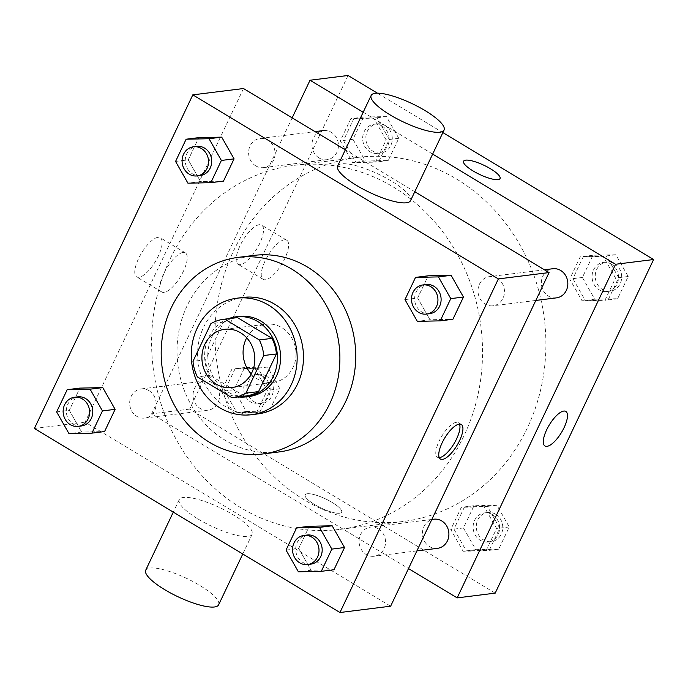 <?xml version="1.0" encoding="UTF-8"?>
<svg xmlns="http://www.w3.org/2000/svg" width="688" height="688" viewBox="0 0 688 688"><rect width="100%" height="100%" fill="white"/><g stroke="black" fill="none" stroke-linecap="round" stroke-linejoin="round"><path stroke-width="0.52" stroke-dasharray="3.44 2.58" d="M246.708 337.825A29.352 26.428 82.9 0 1 265.912 324.168A29.352 26.428 82.9 0 1 281.736 327.626A29.352 26.428 82.9 0 1 295.642 359.007A29.352 26.428 82.9 0 1 273.188 382.416A29.352 26.428 82.9 0 1 251.206 373.894M245.917 395.97A39.422 35.492 82.9 0 1 244.567 396.107L231.899 397.69M236.156 317.736A39.422 35.492 82.9 0 0 223.531 322.096L205.66 359.747A39.422 35.492 82.9 0 0 210.089 375.338L244.567 396.107M228.425 318.699A40.36 36.335 -97.1 0 0 204.981 361.355A40.36 36.335 -97.1 0 0 238.186 396.933M249.202 396.503A40.36 36.335 82.9 0 1 208.146 360.959A40.36 36.335 82.9 0 1 239.209 316.411M205.66 359.747L192.984 361.329M223.531 322.096L210.863 323.678M210.089 375.338L197.422 376.921M243.277 297.414A58.704 52.856 -97.1 0 0 198.092 362.206A58.704 52.856 -97.1 0 0 257.811 413.918M278.649 451.99A99.063 89.191 82.9 0 1 177.874 364.735A99.063 89.191 82.9 0 1 254.113 255.386M286.045 550.082L298.712 548.508L309.265 526.277L298.712 548.508L311.062 570.232L333.972 569.741L311.062 570.232L298.394 571.814M56.64 411.906L69.316 410.332L79.868 388.101L69.316 410.332L81.666 432.055L104.567 431.565L81.666 432.055L68.989 433.638M404.974 299.615L417.642 298.033L428.194 275.811L417.642 298.033L430 319.765L452.902 319.275L430 319.765L417.324 321.348M175.569 161.439L188.245 159.857L198.798 137.634L188.245 159.857L200.595 181.589L223.497 181.099L200.595 181.589L187.927 183.171M393.235 186.964A183.447 165.172 82.9 0 1 480.147 383.053A183.447 165.172 82.9 0 1 339.795 529.399A183.447 165.172 82.9 0 1 153.166 367.813A183.447 165.172 82.9 0 1 294.352 165.326A183.447 165.172 82.9 0 1 393.235 186.964M243.5 88.528L85.088 422.148L390.638 606.197M414.795 191.711L345.316 149.855M148.995 390.672A14.672 13.218 82.9 0 1 155.952 406.359A14.672 13.218 82.9 0 1 144.721 418.072A14.672 13.218 82.9 0 1 129.791 405.146A14.672 13.218 82.9 0 1 141.092 388.944A14.672 13.218 82.9 0 1 148.995 390.672M378.4 528.848A14.672 13.218 82.9 0 1 385.349 544.543A14.672 13.218 82.9 0 1 374.126 556.248A14.672 13.218 82.9 0 1 359.196 543.322A14.672 13.218 82.9 0 1 370.488 527.12A14.672 13.218 82.9 0 1 378.4 528.848M497.329 278.382A14.672 13.218 82.9 0 1 504.287 294.068A14.672 13.218 82.9 0 1 493.055 305.782A14.672 13.218 82.9 0 1 478.126 292.847A14.672 13.218 82.9 0 1 489.417 276.653A14.672 13.218 82.9 0 1 497.329 278.382M255.747 165.868A14.672 13.218 -97.1 0 0 263.659 167.597A14.672 13.218 -97.1 0 0 274.951 151.403A14.672 13.218 -97.1 0 0 260.021 138.477A14.672 13.218 -97.1 0 0 248.789 150.182A14.672 13.218 -97.1 0 0 255.747 165.868M85.088 422.148L34.4 428.469M157.939 237.334A22.85 8.11 121.1 0 0 139.974 255.824A22.85 8.11 121.1 0 0 136.663 276.886A22.85 8.11 121.1 0 0 155.402 261.5A22.85 8.11 121.1 0 0 160.244 237.747A22.85 8.11 121.1 0 0 157.939 237.334M198.264 519.113A40.36 10.148 25.4 0 0 252.143 534.249A40.36 10.148 25.4 0 0 220.04 507.77A40.36 10.148 25.4 0 0 179.233 499.626A40.36 10.148 25.4 0 0 198.264 519.113M337.645 166.006A40.36 10.148 -154.6 0 1 391.524 181.142A40.36 10.148 -154.6 0 1 410.555 200.629M218.638 604.821A40.36 10.148 25.4 0 0 186.534 578.341A40.36 10.148 25.4 0 0 145.718 570.197M183.042 252.462A22.85 8.11 121.1 0 0 165.068 270.943A22.85 8.11 121.1 0 0 161.766 292.004A22.85 8.11 121.1 0 0 180.505 276.619A22.85 8.11 121.1 0 0 185.347 252.866A22.85 8.11 121.1 0 0 183.042 252.462M439.254 457.64A20.176 7.164 -58.9 0 1 437.465 457.262A20.176 7.164 -58.9 0 1 440.38 438.652A20.176 7.164 -58.9 0 1 456.256 422.329A20.176 7.164 -58.9 0 1 458.294 422.69A20.176 7.164 -58.9 0 1 459.464 424.092M456.591 179.061A183.447 165.172 82.9 0 1 543.511 375.149A183.447 165.172 82.9 0 1 403.151 521.487A183.447 165.172 82.9 0 1 216.531 359.91A183.447 165.172 82.9 0 1 357.717 157.414A183.447 165.172 82.9 0 1 456.591 179.061M319.103 157.965A14.672 13.218 -97.1 0 0 327.015 159.693A14.672 13.218 -97.1 0 0 338.307 143.491A14.672 13.218 -97.1 0 0 323.377 130.565A14.672 13.218 -97.1 0 0 312.154 142.278A14.672 13.218 -97.1 0 0 319.103 157.965M437.482 548.336A14.672 13.218 82.9 0 1 422.552 535.41A14.672 13.218 82.9 0 1 433.853 519.216M556.42 297.87A14.672 13.218 82.9 0 1 541.482 284.944A14.672 13.218 82.9 0 1 552.782 268.741M212.36 382.769A14.672 13.218 82.9 0 1 219.309 398.455A14.672 13.218 82.9 0 1 208.086 410.16A14.672 13.218 82.9 0 1 193.156 397.234A14.672 13.218 82.9 0 1 204.448 381.04A14.672 13.218 82.9 0 1 212.36 382.769M432.657 154.086L363.178 112.239M292.168 117.846L151.618 413.841L408.5 568.572M224.546 390.956L236.896 412.68L259.806 412.189L270.358 389.967L258 368.235L235.098 368.725L224.546 390.956M572.88 278.657L585.23 300.389L608.132 299.899L618.684 277.668L606.334 255.945L583.433 256.435L572.88 278.657M348.051 75.482L189.63 409.093L495.188 593.142M442.866 132.595L377.394 93.164M453.942 529.132L466.301 550.864L489.202 550.366L499.755 528.143L487.405 506.411L464.503 506.901L453.942 529.132M343.475 140.481L355.834 162.213L378.735 161.723L389.288 139.492L376.938 117.768L354.028 118.259L343.475 140.481M189.63 409.093L151.618 413.841M259.316 224.684A22.85 8.11 121.1 0 0 241.35 243.174A22.85 8.11 121.1 0 0 238.039 264.235A22.85 8.11 121.1 0 0 256.779 248.85A22.85 8.11 121.1 0 0 261.621 225.088A22.85 8.11 121.1 0 0 259.316 224.684M314.691 504.579A20.176 5.074 25.4 0 0 341.635 512.147A20.176 5.074 25.4 0 0 325.579 498.912A20.176 5.074 25.4 0 0 305.171 494.835A20.176 5.074 25.4 0 0 314.691 504.579A20.176 5.074 25.4 0 0 341.635 512.147A20.176 5.074 25.4 0 0 325.579 498.903A20.176 5.074 25.4 0 0 305.18 494.835A20.176 5.074 25.4 0 0 314.691 504.579M500.038 178.536L500.038 178.536A20.176 5.074 -154.6 0 1 479.639 174.468A20.176 5.074 -154.6 0 1 463.583 161.224L463.583 161.224M284.419 239.802A22.85 8.11 121.1 0 0 266.445 258.292A22.85 8.11 121.1 0 0 263.143 279.354A22.85 8.11 121.1 0 0 281.882 263.968A22.85 8.11 121.1 0 0 286.724 240.207A22.85 8.11 121.1 0 0 284.419 239.802M544.965 445.987L544.973 445.996A20.176 7.164 -58.9 0 1 544.965 445.987A20.176 7.164 -58.9 0 1 547.889 427.386A20.176 7.164 -58.9 0 1 563.756 411.063A20.176 7.164 -58.9 0 1 565.794 411.424L565.794 411.424M365.337 161.026L388.238 160.536L398.791 138.305L386.441 116.582L363.539 117.072L352.978 139.294L365.337 161.026L352.66 162.609L375.562 162.119L386.123 139.888L373.765 118.164L350.863 118.654L340.311 140.877L352.66 162.609M381.978 125.973A14.672 13.218 82.9 0 1 388.935 141.659A14.672 13.218 82.9 0 1 377.703 153.364A14.672 13.218 82.9 0 1 362.774 140.438A14.672 13.218 82.9 0 1 374.066 124.244A14.672 13.218 82.9 0 1 381.978 125.973M388.238 160.536L375.562 162.119M398.791 138.305L386.123 139.888M386.441 116.582L373.765 118.164M363.539 117.072L350.863 118.654M352.978 139.294L340.311 140.877M385.151 125.577A14.672 13.218 82.9 0 1 392.1 141.264A14.672 13.218 82.9 0 1 380.868 152.968A14.672 13.218 82.9 0 1 365.939 140.042A14.672 13.218 82.9 0 1 377.239 123.849A14.672 13.218 82.9 0 1 385.151 125.577M246.399 411.501L269.309 411.003L279.861 388.78L267.512 367.048L244.601 367.538L234.049 389.769L246.399 411.501L233.731 413.075L256.633 412.585L267.185 390.363L254.835 368.63L231.933 369.121L221.381 391.352L233.731 413.075M263.048 376.439A14.672 13.218 82.9 0 1 269.997 392.126A14.672 13.218 82.9 0 1 258.774 403.839A14.672 13.218 82.9 0 1 243.844 390.913A14.672 13.218 82.9 0 1 255.136 374.711A14.672 13.218 82.9 0 1 263.048 376.439M269.309 411.003L256.633 412.585M279.861 388.78L267.185 390.363M267.512 367.048L254.835 368.63M244.601 367.538L231.933 369.121M234.049 389.769L221.381 391.352M266.213 376.044A14.672 13.218 82.9 0 1 273.17 391.73A14.672 13.218 82.9 0 1 261.939 403.443A14.672 13.218 82.9 0 1 247.009 390.517A14.672 13.218 82.9 0 1 258.31 374.315A14.672 13.218 82.9 0 1 266.213 376.044M594.733 299.203L617.635 298.712L628.196 276.49L615.837 254.758L592.936 255.248L582.383 277.479L594.733 299.203L582.065 300.785L604.967 300.295L615.519 278.064L603.17 256.34L580.259 256.83L569.707 279.053L582.065 300.785M611.383 264.149A14.672 13.218 82.9 0 1 618.331 279.835A14.672 13.218 82.9 0 1 607.108 291.54A14.672 13.218 82.9 0 1 592.179 278.614A14.672 13.218 82.9 0 1 603.471 262.42A14.672 13.218 82.9 0 1 611.383 264.149M617.635 298.712L604.967 300.295M628.196 276.49L615.519 278.064M615.837 254.758L603.17 256.34M592.936 255.248L580.259 256.83M582.383 277.479L569.707 279.053M614.547 263.753A14.672 13.218 82.9 0 1 621.505 279.44A14.672 13.218 82.9 0 1 610.273 291.144A14.672 13.218 82.9 0 1 595.344 278.219A14.672 13.218 82.9 0 1 606.635 262.025A14.672 13.218 82.9 0 1 614.547 263.753M475.804 549.678L498.705 549.179L509.258 526.956L496.908 505.224L474.006 505.723L463.454 527.945L475.804 549.678L463.127 551.26L486.038 550.761L496.59 528.539L484.24 506.807L461.33 507.297L450.778 529.528L463.127 551.26M492.445 514.615A14.672 13.218 82.9 0 1 499.402 530.302A14.672 13.218 82.9 0 1 488.17 542.015A14.672 13.218 82.9 0 1 473.241 529.089A14.672 13.218 82.9 0 1 484.541 512.887A14.672 13.218 82.9 0 1 492.445 514.615M498.705 549.179L486.038 550.761M509.258 526.956L496.59 528.539M496.908 505.224L484.24 506.807M474.006 505.723L461.33 507.297M463.454 527.945L450.778 529.528M495.618 514.22A14.672 13.218 82.9 0 1 502.567 529.906A14.672 13.218 82.9 0 1 491.344 541.619A14.672 13.218 82.9 0 1 476.414 528.694A14.672 13.218 82.9 0 1 487.706 512.491A14.672 13.218 82.9 0 1 495.618 514.22M200.294 175.509A14.672 13.218 82.9 0 1 185.364 162.583A14.672 13.218 82.9 0 1 196.656 146.381M188.245 159.857L200.595 181.589M81.365 425.975A14.672 13.218 82.9 0 1 66.435 413.049A14.672 13.218 82.9 0 1 77.727 396.856M69.316 410.332L81.666 432.055M429.69 313.685A14.672 13.218 82.9 0 1 414.761 300.759A14.672 13.218 82.9 0 1 426.061 284.557M417.642 298.033L430 319.765M310.761 564.151A14.672 13.218 82.9 0 1 295.831 551.226A14.672 13.218 82.9 0 1 307.132 535.032M298.712 548.508L311.062 570.232M232.002 387.559L273.188 382.416M224.735 329.303L265.912 324.168M179.233 499.626L173.29 512.13M252.143 534.249L242.778 553.986M185.347 252.866L160.244 237.747M161.766 292.004L136.663 276.886M437.465 457.262L440.432 459.042M458.294 422.69L461.252 424.47M357.717 157.414L294.352 165.326M403.151 521.487L339.795 529.399M263.659 167.597L327.015 159.693M260.021 138.477L315.027 131.606M431.823 519.466L370.488 527.12M416.894 550.907L374.126 556.248M544.423 269.791L489.417 276.653M535.823 300.441L493.055 305.782M204.448 381.04L141.092 388.944M208.086 410.16L144.721 418.072M286.724 240.207L261.621 225.088M263.143 279.354L238.039 264.235M377.239 123.849L374.066 124.244M380.868 152.968L377.703 153.364M258.31 374.315L255.136 374.711M261.939 403.443L258.774 403.839M606.635 262.025L603.471 262.42M610.273 291.144L607.108 291.54M487.706 512.491L484.541 512.887M491.344 541.619L488.17 542.015"/><path stroke-width="1.03" d="M251.206 373.894A29.352 26.428 82.9 0 1 246.708 337.825M240.551 332.768A29.352 26.428 82.9 0 1 254.457 364.141A29.352 26.428 82.9 0 1 232.002 387.559A29.352 26.428 82.9 0 1 202.143 361.707A29.352 26.428 82.9 0 1 224.735 329.303A29.352 26.428 82.9 0 1 240.551 332.768M210.863 323.678L192.984 361.329A39.422 35.492 82.9 0 0 197.422 376.921L231.899 397.69A39.422 35.492 82.9 0 0 233.249 397.544A39.422 35.492 82.9 0 0 245.874 393.183L263.745 355.533A39.422 35.492 82.9 0 0 259.316 339.949L224.838 319.18A39.422 35.492 82.9 0 0 223.488 319.318A39.422 35.492 82.9 0 0 210.863 323.678M245.874 393.183L258.542 391.601L276.421 353.95L263.745 355.533M259.316 339.949L271.992 338.367L237.506 317.598L224.838 319.18M271.992 338.367A39.422 35.492 82.9 0 1 276.421 353.95M258.542 391.601A39.422 35.492 82.9 0 1 245.917 395.97L233.249 397.544M223.488 319.318L236.156 317.736A39.422 35.492 82.9 0 1 237.506 317.598M238.186 396.933A40.36 36.335 -97.1 0 0 246.037 396.899A40.36 36.335 -97.1 0 0 273.36 376.319A40.36 36.335 -97.1 0 0 270.771 334.454A40.36 36.335 -97.1 0 0 236.044 316.807A40.36 36.335 -97.1 0 0 228.425 318.699M236.044 316.807L239.209 316.411A40.36 36.335 82.9 0 1 260.958 321.167A40.36 36.335 82.9 0 1 276.524 375.923A40.36 36.335 82.9 0 1 249.202 396.503L246.037 396.899M291.213 384.773A58.704 52.856 -97.1 0 0 287.455 323.876A58.704 52.856 -97.1 0 0 236.939 298.205A58.704 52.856 -97.1 0 0 191.754 362.997A58.704 52.856 -97.1 0 0 251.481 414.709A58.704 52.856 -97.1 0 0 291.213 384.773M251.481 414.709L257.811 413.918A58.704 52.856 -97.1 0 0 297.551 383.981A58.704 52.856 -97.1 0 0 293.785 323.085A58.704 52.856 -97.1 0 0 243.277 297.414L236.939 298.205M329.87 403.443A99.063 89.191 -97.1 0 0 323.515 300.69A99.063 89.191 -97.1 0 0 238.272 257.364A99.063 89.191 -97.1 0 0 162.033 366.713A99.063 89.191 -97.1 0 0 262.807 453.96A99.063 89.191 -97.1 0 0 329.87 403.443M238.272 257.364L254.113 255.386A99.063 89.191 82.9 0 1 307.51 267.073A99.063 89.191 82.9 0 1 345.711 401.465A99.063 89.191 82.9 0 1 278.649 451.99L262.807 453.96M321.296 571.324L333.972 569.741L344.525 547.519L332.166 525.787L309.265 526.277L296.597 527.859L286.045 550.082L298.394 571.814L321.296 571.324L331.848 549.101L319.499 527.369L296.597 527.859M91.9 433.148L104.567 431.565L115.12 409.343L102.77 387.611L79.868 388.101L67.192 389.683L56.64 411.906L68.989 433.638L91.9 433.148L102.452 410.917L90.102 389.193L67.192 389.683M34.4 428.469L339.949 612.518L498.37 278.907L192.812 94.858L34.4 428.469M440.225 320.857L452.902 319.275L463.454 297.044L451.104 275.32L428.194 275.811L415.526 277.393L404.974 299.615L417.324 321.348L440.225 320.857L450.778 298.626L438.428 276.894L415.526 277.393M210.829 182.673L223.497 181.099L234.058 158.868L221.699 137.136L198.798 137.634L186.121 139.217L175.569 161.439L187.927 183.171L210.829 182.673L221.381 160.45L209.032 138.718L186.121 139.217M339.949 612.518L390.638 606.197L549.058 272.577L498.37 278.907M459.214 424.118A20.176 7.164 -58.9 0 1 461.252 424.47A20.176 7.164 -58.9 0 1 456.978 445.454A20.176 7.164 -58.9 0 1 440.432 459.042A20.176 7.164 -58.9 0 1 443.347 440.44A20.176 7.164 -58.9 0 1 459.214 424.118M549.058 272.577L414.795 191.711M345.316 149.855L243.5 88.528L192.812 94.858M444.07 130.058L410.555 200.629A40.36 10.148 -154.6 0 1 369.748 192.485A40.36 10.148 -154.6 0 1 337.645 166.006L371.159 95.434A40.36 10.148 -154.6 0 1 425.038 110.57A40.36 10.148 -154.6 0 1 444.07 130.058A40.36 10.148 -154.6 0 1 403.263 121.914A40.36 10.148 -154.6 0 1 371.159 95.434M173.29 512.13L145.718 570.197A40.36 10.148 25.4 0 0 164.75 589.685A40.36 10.148 25.4 0 0 218.638 604.821L242.778 553.986M459.464 424.092A20.176 7.164 -58.9 0 1 454.02 443.674A20.176 7.164 -58.9 0 1 439.254 457.64M431.823 519.466L433.853 519.216A14.672 13.218 82.9 0 1 441.756 520.945A14.672 13.218 82.9 0 1 448.714 536.631A14.672 13.218 82.9 0 1 437.482 548.336L416.894 550.907M544.423 269.791L552.782 268.741A14.672 13.218 82.9 0 1 560.694 270.479A14.672 13.218 82.9 0 1 567.643 286.165A14.672 13.218 82.9 0 1 556.42 297.87L535.823 300.441M408.5 568.572L457.167 597.889L615.579 264.269L432.657 154.086M363.178 112.239L310.03 80.229L292.168 117.846M615.579 264.269L653.6 259.531L495.188 593.142L457.167 597.889M563.764 411.063A20.176 7.164 -58.9 0 1 565.794 411.424A20.176 7.164 -58.9 0 1 561.52 432.408A20.176 7.164 -58.9 0 1 544.973 445.996A20.176 7.164 -58.9 0 1 547.889 427.394A20.176 7.164 -58.9 0 1 563.764 411.063M653.6 259.531L442.866 132.595M377.394 93.164L348.051 75.482L310.03 80.229M463.583 161.224A20.176 5.074 -154.6 0 1 490.527 168.792A20.176 5.074 -154.6 0 1 500.047 178.536A20.176 5.074 -154.6 0 1 479.639 174.46A20.176 5.074 -154.6 0 1 463.583 161.224A20.176 5.074 -154.6 0 1 490.527 168.792A20.176 5.074 -154.6 0 1 500.038 178.536M565.794 411.424A20.176 7.164 -58.9 0 1 561.52 432.399A20.176 7.164 -58.9 0 1 544.973 445.996M193.491 146.776L196.656 146.381A14.672 13.218 82.9 0 1 204.568 148.118A14.672 13.218 82.9 0 1 211.526 163.804A14.672 13.218 82.9 0 1 200.294 175.509L197.129 175.904A14.672 13.218 82.9 0 1 182.2 162.979A14.672 13.218 82.9 0 1 193.491 146.776A14.672 13.218 82.9 0 1 201.403 148.513A14.672 13.218 82.9 0 1 208.352 164.2A14.672 13.218 82.9 0 1 197.129 175.904M223.497 181.099L234.058 158.868L221.381 160.45M234.058 158.868L221.699 137.136L209.032 138.718M221.699 137.136L198.798 137.634M74.562 397.251L77.727 396.856A14.672 13.218 82.9 0 1 85.639 398.584A14.672 13.218 82.9 0 1 92.588 414.271A14.672 13.218 82.9 0 1 81.365 425.975L78.191 426.371A14.672 13.218 82.9 0 1 63.262 413.445A14.672 13.218 82.9 0 1 74.562 397.251A14.672 13.218 82.9 0 1 82.474 398.98A14.672 13.218 82.9 0 1 89.423 414.666A14.672 13.218 82.9 0 1 78.191 426.371M104.567 431.565L115.12 409.343L102.452 410.917M115.12 409.343L102.77 387.611L90.102 389.193M102.77 387.611L79.868 388.101M422.888 284.952L426.061 284.557A14.672 13.218 82.9 0 1 433.973 286.294A14.672 13.218 82.9 0 1 440.922 301.98A14.672 13.218 82.9 0 1 429.69 313.685L426.526 314.081A14.672 13.218 82.9 0 1 411.596 301.155A14.672 13.218 82.9 0 1 422.888 284.952A14.672 13.218 82.9 0 1 430.8 286.69A14.672 13.218 82.9 0 1 437.757 302.376A14.672 13.218 82.9 0 1 426.526 314.081M452.902 319.275L463.454 297.044L450.778 298.626M463.454 297.044L451.104 275.32L438.428 276.894M451.104 275.32L428.194 275.811M303.958 535.427L307.132 535.032A14.672 13.218 82.9 0 1 315.035 536.76A14.672 13.218 82.9 0 1 321.993 552.447A14.672 13.218 82.9 0 1 310.761 564.151L307.596 564.547A14.672 13.218 82.9 0 1 292.667 551.621A14.672 13.218 82.9 0 1 303.958 535.427A14.672 13.218 82.9 0 1 311.87 537.156A14.672 13.218 82.9 0 1 318.819 552.842A14.672 13.218 82.9 0 1 307.596 564.547M333.972 569.741L344.525 547.519L331.848 549.101M344.525 547.519L332.166 525.787L319.499 527.369M332.166 525.787L309.265 526.277M315.027 131.606L323.377 130.565"/></g></svg>
